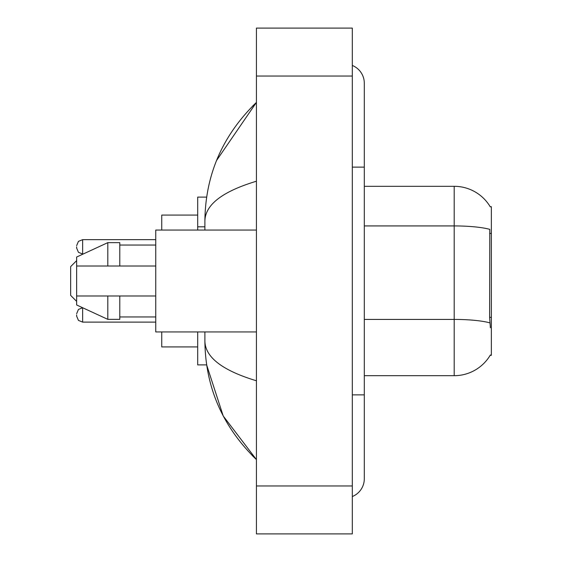 <?xml version="1.0" encoding="UTF-8"?>
<svg xmlns="http://www.w3.org/2000/svg" width="562" height="562" viewBox="0 0 562 562"><rect width="100%" height="100%" fill="white"/><g stroke="black" fill="none" stroke-linecap="round" stroke-linejoin="round"><path stroke-width="0.84" d="M364.302 375.69L454.194 375.69A41.953 41.953 0 0 0 490.38 354.952L490.169 355.31L491.35 355.31L491.35 206.69L490.261 206.837A41.953 41.953 0 0 0 454.194 186.31A41.953 41.953 0 0 1 490.169 206.69A41.953 41.953 0 0 0 454.194 186.31L364.302 186.31M206.64 197.1L197.698 197.1L197.698 230.062M204.891 331.938L204.891 341.169C205.404 387.26 222.58 426.734 256.427 459.59L223.219 415.978L206.64 364.9L197.698 364.9L197.698 331.938M352.318 394.868L364.302 394.868L364.302 83.232A19.178 19.178 0 0 0 352.318 65.459A19.178 19.178 0 0 1 364.302 83.232A19.178 19.178 0 0 0 352.318 65.459M352.318 496.541A19.178 19.178 0 0 0 364.302 478.768A19.178 19.178 0 0 1 352.318 496.541A19.178 19.178 0 0 0 364.302 478.768A19.178 19.178 0 0 1 352.318 496.541M256.427 181.217C222.531 191.438 205.348 204.638 204.891 220.831L204.891 230.062M256.427 533.9L352.318 533.9L352.318 28.1L256.427 28.1L256.427 533.9M204.891 220.831C205.404 174.74 222.58 135.266 256.427 102.41L216.56 160.493M204.891 341.169C205.27 357.306 222.454 370.513 256.427 380.783M490.38 327.744L489.614 317.333L489.783 229.359A41.953 7.285 180 0 0 454.194 225.931L454.194 186.31A41.953 41.953 0 0 1 490.261 206.837M256.427 230.062L155.751 230.062L155.751 331.938L256.427 331.938M107.806 266.016L76.643 266.016L76.643 257.031L107.806 242.643L107.806 266.016L155.751 266.016M107.806 242.643L119.79 242.643L119.79 266.016M155.751 295.984L119.79 295.984L119.79 319.357L107.806 319.357L107.806 295.984L76.643 295.984L76.643 304.969L107.806 319.357M76.643 266.016L76.643 295.984L84.574 295.984M119.79 295.984L107.806 295.984M76.643 314.917L76.643 316.118L76.643 314.917M76.643 246.837L76.643 248.039L76.643 246.837M76.643 260.627L70.65 266.62L70.65 295.38L76.643 301.373M161.744 331.938L161.744 346.923L197.698 346.923M197.698 215.077L161.744 215.077L161.744 230.062M491.35 233.434L489.614 233.434M491.35 317.333L489.614 317.333M204.891 226.816L197.698 226.816M352.318 167.132L364.302 167.132M256.427 485.954L352.318 485.954M256.427 76.046L352.318 76.046M454.194 375.69L454.194 225.931L364.302 225.931M489.916 322.883A41.953 7.285 180 0 0 454.194 319.42L364.302 319.42M82.635 307.737L82.635 322.11L155.751 322.11M155.751 239.651L82.635 239.651L82.635 254.031L78.434 252.31L76.643 248.039M364.302 394.868L364.302 478.768M256.427 102.41L252.261 106.436M256.427 459.59L252.261 455.564M119.79 245.046L155.751 245.046M119.79 316.954L155.751 316.954M82.614 307.73L78.434 309.451L76.643 313.722M82.635 322.11L78.434 320.389L76.643 316.118M82.635 254.031L83.134 254.031M82.635 239.651L78.434 241.372L76.643 245.643"/></g></svg>
